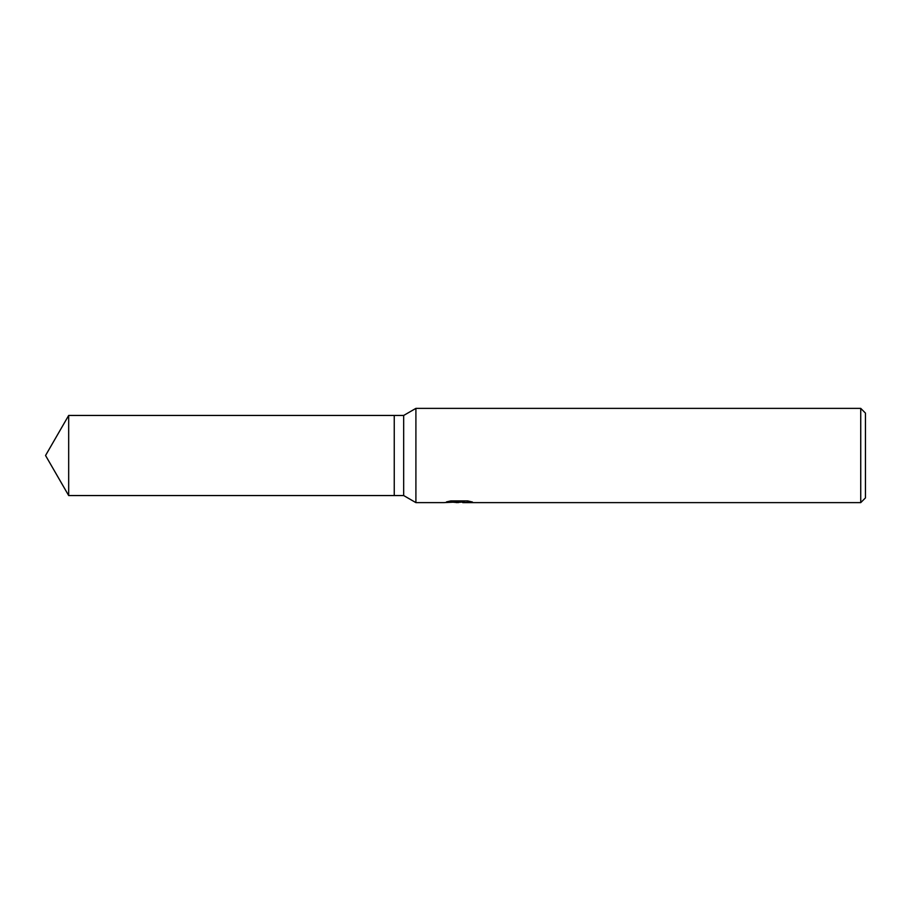 <?xml version="1.0" encoding="UTF-8"?>
<svg xmlns="http://www.w3.org/2000/svg" width="911" height="911" viewBox="0 0 911 911"><rect width="100%" height="100%" fill="white"/><g stroke="black" fill="none" stroke-linecap="round" stroke-linejoin="round"><path stroke-width="1.37" d="M460.021 500.902L460.021 501.893L443.885 502.621L415.906 502.621L403.664 495.55L394.247 495.55L394.247 415.45L403.664 415.45L415.906 408.379L860.736 408.379L865.45 413.093L865.45 497.907L860.736 502.621L462.811 502.621L462.651 501.414L465.521 500.902M403.664 495.55L403.664 415.45M415.906 502.621L415.906 408.379M458.313 502.621L453.382 502.246M462.651 502.018L456.309 502.621M860.736 502.621L860.736 408.379M460.021 501.893L446.458 501.893L450.877 500.902L467.605 500.902L472.456 502.018L462.651 502.599M394.247 495.55L68.678 495.55L45.55 455.5L68.678 415.45L394.247 415.45M68.678 495.55L68.678 415.45M460.021 501.437L462.651 501.437"/></g></svg>
